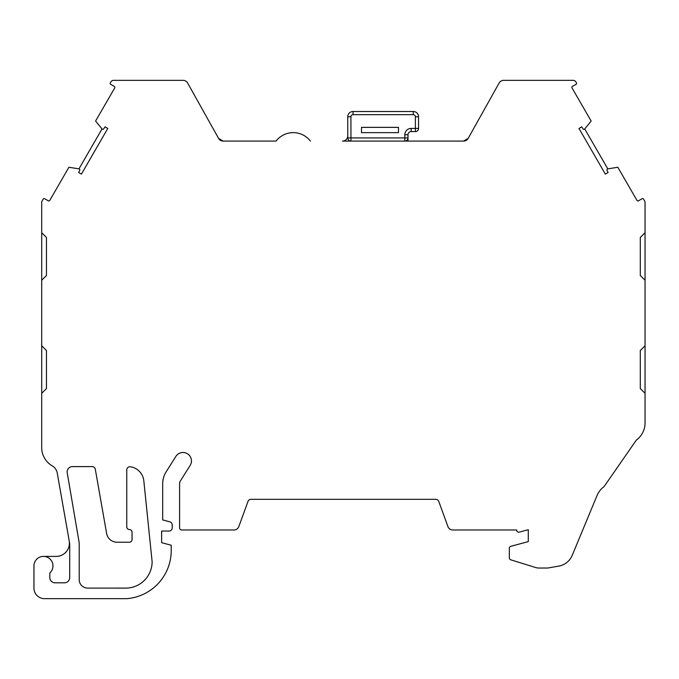 <?xml version="1.0" encoding="UTF-8"?>
<svg xmlns="http://www.w3.org/2000/svg" width="679" height="679" viewBox="0 0 679 679"><rect width="100%" height="100%" fill="white"/><g stroke="black" fill="none" stroke-linecap="round" stroke-linejoin="round"><path stroke-width="1.02" d="M347.784 137.93A3.166 3.166 0 0 0 350.95 141.088L350.95 137.922L347.784 137.93A3.166 3.166 0 0 0 350.95 141.088A3.166 3.166 0 0 1 347.784 137.93L347.784 137.93A3.166 3.166 0 0 0 350.95 141.088A3.166 3.166 0 0 1 347.784 137.93A3.166 3.166 0 0 0 350.95 141.088A3.166 3.166 0 0 1 347.784 137.93L347.75 116.796A5.279 5.279 0 0 1 353.072 111.509L413.273 111.509L353.072 111.509L353.055 114.675A2.113 2.113 0 0 0 350.916 116.788L350.95 137.922L404.82 137.922L404.82 134.748A6.34 6.34 0 0 1 411.16 128.416L415.387 128.416L415.387 116.788A2.113 2.113 0 0 0 413.273 114.675L353.055 114.675M72.432 466.6A5.279 5.279 0 0 0 67.221 472.771L78.993 541.63A14.794 14.794 0 0 1 79.214 544.193L79.214 579.645A8.454 8.454 0 0 0 87.667 588.099L125.708 588.116A26.413 26.413 0 0 0 152.121 561.694L143.821 480.834A15.846 15.846 0 0 0 130.402 466.77A3.166 3.166 0 0 0 126.761 469.91L126.761 526.896A2.64 2.64 0 0 0 129.409 529.535A2.64 2.64 0 0 1 132.049 532.175L132.049 539.576A2.64 2.64 0 0 1 129.409 542.215L117.034 542.215A10.567 10.567 0 0 1 106.628 533.482L95.298 469.214A3.166 3.166 0 0 0 92.174 466.6L72.432 466.6M276.064 141.088A21.66 21.66 0 0 1 310.405 141.088A21.66 21.66 0 0 0 276.064 141.088L223.196 141.088L218.579 138.389A5.279 5.279 0 0 0 223.196 141.088L218.579 138.389L187.642 83.042A5.279 5.279 0 0 0 183.024 80.334L113.614 80.334A3.166 3.166 0 0 0 110.872 81.921L110.312 82.88A1.052 1.052 0 0 0 110.702 84.323L114.361 86.437A1.052 1.052 0 0 1 114.751 87.88L95.595 121.049L102.011 128.942A1.052 1.052 0 0 0 103.709 128.857L105.058 126.82L107.766 128.484L81.438 174.079L78.645 172.568L79.732 170.378A1.052 1.052 0 0 0 78.959 168.867L102.011 128.942M347.775 135.8A5.279 5.279 0 0 1 342.496 141.088L463.562 141.088A5.279 5.279 0 0 0 468.171 138.389L499.116 83.042A5.279 5.279 0 0 1 503.733 80.334L573.144 80.334A3.166 3.166 0 0 1 575.885 81.921L576.437 82.88A1.052 1.052 0 0 1 576.055 84.323L572.397 86.437A1.052 1.052 0 0 0 572.007 87.88L591.154 121.049L584.746 128.942A1.052 1.052 0 0 1 583.049 128.857L581.699 126.82L578.992 128.484L605.32 174.079L608.112 172.568L607.018 170.378A1.052 1.052 0 0 1 607.798 168.867L617.839 167.263L636.987 200.432A1.052 1.052 0 0 0 638.43 200.823L642.096 198.709A1.052 1.052 0 0 1 643.539 199.091L644.626 200.976A3.166 3.166 0 0 1 645.05 202.563L645.05 232.71L640.297 237.463L640.297 275.504L645.05 280.257L645.05 345.772L640.297 350.525L640.297 388.566L645.05 393.319L645.05 422.983A21.134 21.134 0 0 1 636.35 440.068L604.132 486.546A21.134 21.134 0 0 0 597.045 495.543L572.125 555.566A17.96 17.96 0 0 1 558.775 566.099L547.8 568.034L538.871 568.034A10.567 10.567 0 0 1 535.748 567.559L510.82 559.836A2.122 2.122 0 0 1 509.335 557.807L509.335 548.301A2.096 2.096 0 0 1 510.71 546.332L528.287 541.621L528.287 529.713L519.325 532.115A2.113 2.113 0 0 1 516.668 529.976L452.808 529.976A5.211 5.211 0 0 1 448.021 526.836L438.77 501.416A3.166 3.166 0 0 0 435.791 499.328L250.967 499.328A3.166 3.166 0 0 0 247.988 501.416L238.728 526.836A5.211 5.211 0 0 1 233.949 529.976L181.412 529.976A2.113 2.113 0 0 1 179.595 527.889L179.595 483.711A5.279 5.279 0 0 1 180.41 480.893L190.154 465.446A8.454 8.454 0 0 0 187.514 453.784A8.454 8.454 0 0 0 175.853 456.424L166.109 471.871A22.186 22.186 0 0 0 162.688 483.711L162.688 519.927L169.852 521.845A3.166 3.166 0 0 1 172.203 524.909L172.203 527.889A3.166 3.166 0 0 1 169.029 531.054L161.636 531.054L161.636 542.674L171.227 545.245L171.227 549.523A48.319 48.319 0 0 1 126.812 598.666L44.517 598.666A10.567 10.567 0 0 1 33.95 588.099L33.95 565.913A9.506 9.506 0 0 1 47.343 557.23A9.506 9.506 0 0 1 49.796 573L49.796 577.532A5.279 5.279 0 0 0 55.084 582.82L64.42 582.82A5.279 5.279 0 0 0 69.708 577.532L69.708 544.193A5.279 5.279 0 0 0 69.623 543.276L57.257 473.119A10.567 10.567 0 0 0 52.181 465.828A21.134 21.134 0 0 1 41.708 447.58L41.708 393.319L46.461 388.566L46.461 350.525L41.708 345.772L41.708 393.319M78.959 168.867L68.919 167.263L49.762 200.432A1.052 1.052 0 0 1 48.319 200.823L44.661 198.709A1.052 1.052 0 0 0 43.218 199.091L42.132 200.976A3.166 3.166 0 0 0 41.708 202.563L41.708 280.257L46.461 275.504L46.461 237.463L41.708 232.71M41.708 280.257L41.708 345.772M463.562 141.088L468.171 138.389M69.207 540.9A13.207 13.207 0 0 1 56.196 556.398L43.456 556.398A9.506 9.506 0 0 1 49.796 573M645.05 393.319L645.05 345.772M645.05 280.257L645.05 232.71M46.461 275.504L46.461 237.463M640.297 237.463L640.297 275.504M46.461 388.566L46.461 350.525M640.297 350.525L640.297 388.566M584.746 128.942L607.798 168.867M407.994 141.088L407.994 137.922A3.166 3.166 0 0 1 404.82 141.088L404.82 137.922L407.994 137.922A3.166 3.166 0 0 1 404.82 141.088M411.16 128.416L411.16 131.582L415.387 131.582L411.16 131.582A3.166 3.166 0 0 0 407.994 134.748L407.994 137.922M361.5 127.355L361.5 132.643L398.48 132.643L398.48 127.355L361.5 127.355M413.273 114.675L413.273 111.509A5.279 5.279 0 0 1 418.561 116.788L418.561 128.416A3.166 3.166 0 0 1 415.387 131.582A3.166 3.166 0 0 0 418.561 128.416A3.166 3.166 0 0 1 415.387 131.582A3.166 3.166 0 0 0 418.561 128.416L415.387 128.416L415.387 131.582M347.75 116.796A5.279 5.279 0 0 1 347.75 116.788L350.916 116.788M411.16 131.582A3.166 3.166 0 0 0 407.994 134.748L404.82 134.748M413.273 111.509A5.279 5.279 0 0 1 418.561 116.788L415.387 116.788"/></g></svg>
